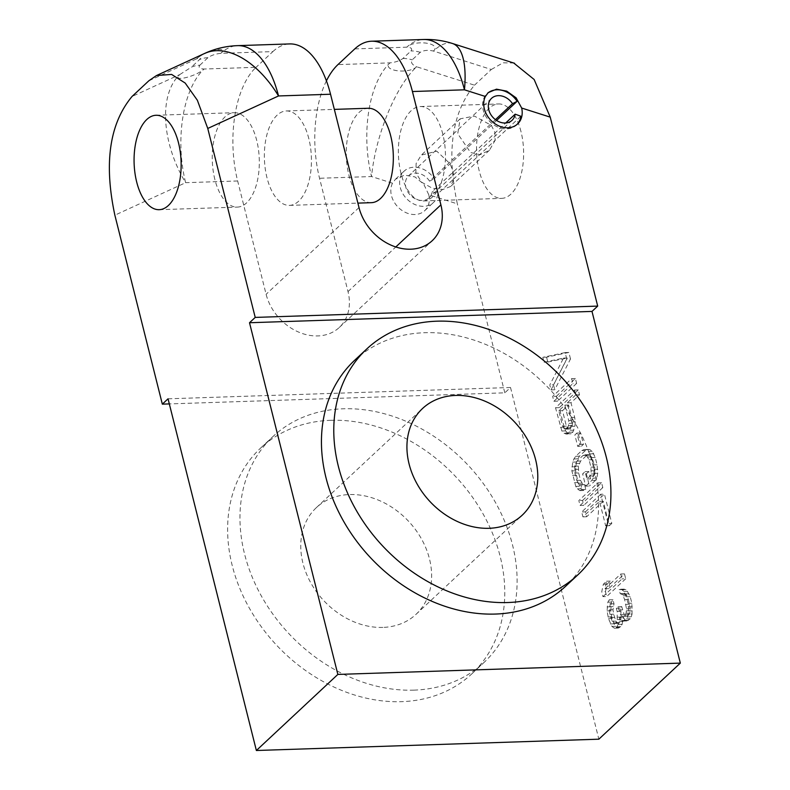 <?xml version="1.0" encoding="UTF-8"?>
<svg xmlns="http://www.w3.org/2000/svg" width="790" height="790" viewBox="0 0 790 790"><rect width="100%" height="100%" fill="white"/><g stroke="black" fill="none" stroke-linecap="round" stroke-linejoin="round"><path stroke-width="0.59" stroke-dasharray="3.95 2.96" d="M382.883 627.408A72.996 58.065 -133 0 1 310.796 582.842A72.996 58.065 -133 0 1 316.375 507.624A72.996 58.065 -133 0 1 349.516 494.55A72.996 58.065 -133 0 1 421.593 539.126A72.996 58.065 -133 0 1 416.014 614.344A72.996 58.065 -133 0 1 382.883 627.408M354.522 360.398A154.583 122.963 -133 0 1 424.684 332.709A154.583 122.963 -133 0 1 577.332 427.094A154.583 122.963 -133 0 1 565.512 586.368M354.769 48.901L406.781 47.183C411.235 47.43 412.627 48.694 410.968 50.975L402.88 58.519C399.612 60.85 395.306 62.301 389.974 62.874L337.952 64.602M326.418 80.856A85.883 42.739 -91.9 0 0 319.545 178.264L348.005 291.589A47.232 37.574 -133 0 1 339.295 327.465A47.232 37.574 -133 0 1 297.662 331.662A47.232 37.574 -133 0 1 266.112 294.295L237.652 180.969A85.883 42.739 88.1 0 1 256.059 67.308L204.037 69.026C195.95 76.739 171.015 82.506 179.755 74.576L191.387 67.17A29.961 23.828 -133 0 1 199.86 65.224C198.181 67.515 199.574 68.779 204.037 69.026A85.883 42.739 88.1 0 0 185.63 182.688L114.866 215.186M371.349 202.675A47.232 23.503 88.1 0 1 348.874 175.005A47.232 23.503 88.1 0 1 368.239 108.26M428.782 194.775A21.468 17.074 -133 0 1 424.724 210.673A21.468 17.074 -133 0 1 405.793 212.579A21.468 17.074 -133 0 1 391.455 195.594A21.468 17.074 -133 0 1 392.492 183.211L395.494 179.212L404.46 175.113L414.888 176.881L423.716 184.109L428.782 194.775L457.351 203.869C446.261 151.878 451.969 112.318 474.494 85.182L416.616 66.755A85.883 30 -72.3 0 0 371.557 176.545L319.545 178.264M168.043 398.812L510.518 387.495L504.81 392.828L169.317 403.907M504.81 392.828L457.351 203.869M392.492 183.211L371.557 176.545A85.883 42.739 88.1 0 1 389.974 62.874C381.224 70.715 408.578 74.586 416.616 66.755C412.015 64.741 410.533 62.44 412.183 59.872L420.26 52.328C423.559 50.274 427.953 49.849 433.434 51.054L491.311 69.481L474.494 85.182M452.473 43.499A85.883 30 -72.3 0 0 433.434 51.054C442.104 43.114 414.938 39.233 406.781 47.183A85.883 42.739 88.1 0 1 423.578 39.5M491.311 69.481L503.082 62.795L513.747 63.012M510.518 387.495L598.85 739.183M521.005 131.634A47.232 23.503 -91.9 0 0 498.52 103.954A47.232 23.503 -91.9 0 0 479.165 170.699A47.232 23.503 -91.9 0 0 501.64 198.369A47.232 23.503 -91.9 0 0 521.005 131.634M551.025 389.875L566.776 359.085L565.136 352.577L542.849 357.307L544.073 362.195L563.527 358.097L549.801 384.987L551.025 389.875L554.748 389.747L570.499 358.966L566.776 359.085M553.889 401.271L572.908 383.515L571.683 378.627L552.664 396.382L553.889 401.271L557.612 401.142L556.387 396.264L552.664 396.382M566.124 434.066L569.165 432.239L570.173 430.283L571.575 421.949L567.269 402.841L575.772 394.911L574.547 390.023L555.528 407.778L561.858 431.014L563.892 433.137L566.124 434.066L569.847 433.947L567.615 433.009L563.892 433.137M577.707 446.37L579.732 444.474L576.868 433.078L574.844 434.974L577.707 446.37L581.43 446.241L578.566 434.846L574.844 434.974M585.696 486.136L591.769 480.468L593.181 478.148L593.981 473.378L593.359 464.915L591.513 457.588L588.461 451.396L586.022 449.658L583.998 449.54L581.766 450.616L575.703 456.284L573.886 458.98L572.671 462.12L571.881 470.899L575.762 486.373L577.391 488.872L579.83 490.62L582.052 489.543L580.828 484.655L579.416 484.971L576.769 480.409L574.923 473.082L574.705 466.248L576.927 461.163L583 455.494L584.817 454.803L586.447 455.297L589.093 459.859L590.93 467.186L591.147 474.02L590.14 475.965L586.901 478.987L585.064 471.66L582.635 473.931L585.696 486.136L589.419 486.018L586.358 473.803L582.635 473.931M580.067 505.472L599.087 487.716L597.852 482.828L578.833 500.584L580.067 505.472L583.79 505.353L582.556 500.465L578.833 500.584M600.716 494.224L581.697 511.989L582.931 516.867L599.521 501.374L605.654 525.804L608.083 523.533L600.716 494.224L604.439 494.106L611.806 523.414L608.083 523.533M602.968 596.648L621.987 578.892L620.762 574.004L604.972 588.748L606.582 581.213L603.343 584.235L601.743 591.769L602.968 596.648L606.69 596.529L605.466 591.641L601.743 591.769M627.537 616.921L628.544 610.956L628.119 603.313L625.265 593.922L622.214 589.735L619.172 589.557L620.189 593.636L622.421 594.564L624.663 599.501L626.51 608.833L626.115 613.228L623.893 616.309L621.858 616.19L620.436 614.501L617.987 606.74L616.368 608.251L617.188 611.509L617.207 619.538L615.993 622.678L615.183 623.429L613.563 622.935L612.141 621.246L609.9 614.294L609.278 609.85L610.285 603.886L609.258 599.817L607.846 602.148L607.056 610.927L608.488 618.629L611.954 626.45L614.383 628.198L617.02 626.746L619.242 621.661L619.637 617.267L621.463 620.585L623.093 621.078L626.529 618.866L627.537 616.921L631.259 616.793L630.252 618.748L626.529 618.866M199.86 65.224L207.938 57.68C211.216 55.349 215.512 53.898 220.854 53.325L272.866 51.607L256.059 67.308M272.866 51.607A85.883 42.739 88.1 0 1 289.663 43.924M308.821 138.645A47.232 23.503 -91.9 0 0 286.335 110.965A47.232 23.503 -91.9 0 0 266.981 177.711A47.232 23.503 -91.9 0 0 289.456 205.38A47.232 23.503 -91.9 0 0 308.821 138.645M148.826 80.797L196.572 58.875C204.738 51.024 229.495 45.316 220.854 53.325A85.883 42.739 88.1 0 1 237.642 45.642M207.938 57.68A29.961 23.828 47 0 0 199.465 59.625L191.387 67.17M204.65 53.434A85.883 50.313 65.3 0 0 196.572 58.875C200.285 57.384 201.253 57.631 199.465 59.625M413.871 690.134A154.583 122.963 47 0 0 484.033 662.445A154.583 122.963 47 0 0 495.853 503.171A154.583 122.963 47 0 0 343.206 408.786A154.583 122.963 47 0 0 273.044 436.475A154.583 122.963 47 0 0 261.223 595.749A154.583 122.963 47 0 0 413.871 690.134M330.862 420.31A154.583 122.963 -133 0 1 483.51 514.695A154.583 122.963 -133 0 1 471.699 673.969A154.583 122.963 -133 0 1 401.527 701.658A154.583 122.963 -133 0 1 248.88 607.273A154.583 122.963 -133 0 1 260.7 447.999A154.583 122.963 -133 0 1 330.862 420.31M214.86 179.429A47.232 23.503 88.1 0 1 234.225 112.694A47.232 23.503 88.1 0 1 256.701 140.363A47.232 23.503 88.1 0 1 237.346 207.108A47.232 23.503 88.1 0 1 214.86 179.429M496.584 120.455L434.174 178.738A21.468 17.074 47 0 0 404.204 171.084A21.468 17.074 47 0 0 400.234 187.398A21.468 17.074 47 0 0 414.582 204.373A21.468 17.074 47 0 0 433.503 202.467A21.468 17.074 47 0 0 437.927 193.688L453.885 178.787L450.656 186.46L442.884 189.501L432.308 188.218L421.623 182.204L415.876 172.793L416.123 163.461L421.356 155.067L436.781 151.186L450.132 163.826L453.104 171.558L453.885 178.787L495.093 140.314L494.945 132.493L491.331 125.353L474.385 116.071L460.165 118.826L457.726 133.717L470.554 152.519L480.182 154.682L489.474 150.209L495.093 140.314L520.867 116.249M442.834 134.211A47.232 23.503 -91.9 0 0 420.349 106.541A47.232 23.503 -91.9 0 0 400.984 173.277A47.232 23.503 -91.9 0 0 423.47 200.956A47.232 23.503 -91.9 0 0 442.834 134.211M517.015 124.465A21.468 17.074 -133 0 1 516.443 125.027A21.468 17.074 -133 0 1 497.512 126.933A21.468 17.074 -133 0 1 483.174 109.948A21.468 17.074 -133 0 1 487.134 93.645A21.468 17.074 -133 0 1 487.707 93.141M495.439 119.645L429.572 181.147L434.174 178.738M429.572 181.147A15.03 11.959 47 0 0 408.598 175.795A15.03 11.959 47 0 0 410.109 194.933A15.03 11.959 47 0 0 429.108 197.767A15.03 11.959 47 0 0 432.199 191.614L505.699 122.993M432.199 191.614L437.927 193.688M570.499 358.966L568.859 352.449L565.136 352.577M568.859 352.449L546.571 357.189L542.849 357.307M546.571 357.189L547.796 362.067L544.073 362.195M547.796 362.067L567.25 357.979L563.527 358.097M567.25 357.979L553.523 384.868L549.801 384.987M553.523 384.868L554.748 389.747M556.387 396.264L575.406 378.499L576.631 383.387L572.908 383.515M576.631 383.387L557.612 401.142M575.406 378.499L571.683 378.627M567.615 433.009L565.581 430.886L564.159 427.193L559.251 407.66L578.27 389.904L579.495 394.783L570.992 402.722L574.676 417.377L575.298 421.821L574.903 426.215L572.888 432.11L571.269 433.621L567.546 433.75M571.269 433.621L569.847 433.947M572.888 432.11L569.165 432.239M573.895 430.165L570.173 430.283M574.903 426.215L571.18 426.333M575.298 421.821L571.575 421.949M574.676 417.377L570.953 417.495M570.992 402.722L567.269 402.841M579.495 394.783L575.772 394.911M578.27 389.904L574.547 390.023M559.251 407.66L555.528 407.778M564.159 427.193L560.436 427.321M565.581 430.886L561.858 431.014M572.454 420.458L568.573 404.984L562.5 410.652L566.381 426.126L567.398 428.19L568.622 429.059L570.034 428.743L572.266 425.662L572.454 420.458L568.731 420.576L568.543 425.78L566.312 428.861L564.899 429.177L562.658 426.245L558.777 410.78L564.85 405.112L568.731 420.576M564.85 405.112L568.573 404.984M562.5 410.652L558.777 410.78M566.381 426.126L562.658 426.245M567.398 428.19L563.675 428.308M568.622 429.059L564.899 429.177M570.034 428.743L566.312 428.861M571.249 427.607L567.526 427.726M572.266 425.662L568.543 425.78M572.661 423.272L568.938 423.401M578.566 434.846L580.591 432.959L583.455 444.355L579.732 444.474M583.455 444.355L581.43 446.241M580.591 432.959L576.868 433.078M586.358 473.803L588.787 471.541L590.624 478.868L593.863 475.847L594.87 473.891L594.653 467.068L592.816 459.74L590.169 455.168L588.54 454.675L586.723 455.376L580.65 461.044L578.428 466.13L578.645 472.963L580.492 480.29L583.139 484.853L584.551 484.537L585.775 489.415L583.553 490.491L581.114 488.743L578.063 482.552L575.604 470.781L576.394 462.002L579.426 456.156L585.489 450.488L587.721 449.411L589.745 449.53L592.184 451.278L595.235 457.469L597.082 464.797L597.704 473.259L596.904 478.029L595.492 480.35L591.769 480.468M595.492 480.35L589.419 486.018M596.904 478.029L593.181 478.148M597.704 473.259L593.981 473.378M597.694 469.24L593.971 469.369M597.082 464.797L593.359 464.915M595.235 457.469L591.513 457.588M593.813 453.776L590.091 453.904M592.184 451.278L588.461 451.396M589.745 449.53L586.022 449.658M587.721 449.411L583.998 449.54M585.489 450.488L581.766 450.616M579.426 456.156L575.703 456.284M577.608 458.862L573.886 458.98M576.394 462.002L572.671 462.12M575.594 466.772L571.871 466.89M575.604 470.781L571.881 470.899M576.216 475.225L572.493 475.353M578.063 482.552L574.34 482.68M579.485 486.245L575.762 486.373M581.114 488.743L577.391 488.872M583.553 490.491L579.83 490.62M585.775 489.415L582.052 489.543M584.551 484.537L580.828 484.655M583.139 484.853L579.416 484.971M581.707 483.164L577.994 483.292M580.492 480.29L576.769 480.409M578.645 472.963L574.923 473.082M578.231 469.329L574.508 469.448M578.428 466.13L574.705 466.248M579.238 463.365L575.515 463.493M580.65 461.044L576.927 461.163M586.723 455.376L583 455.494M588.54 454.675L584.817 454.803M590.169 455.168L586.447 455.297M591.592 456.857L587.869 456.985M592.816 459.74L589.093 459.859M594.653 467.068L590.93 467.186M595.067 470.702L591.345 470.82M594.87 473.891L591.147 474.02M593.863 475.847L590.14 475.965M590.624 478.868L586.901 478.987M588.787 471.541L585.064 471.66M582.556 500.465L601.575 482.71L602.81 487.588L599.087 487.716M602.81 487.588L583.79 505.353M601.575 482.71L597.852 482.828M611.806 523.414L609.376 525.676L603.244 501.255L586.654 516.749L585.42 511.861L581.697 511.989M585.42 511.861L604.439 494.106M586.654 516.749L582.931 516.867M603.244 501.255L599.521 501.374M609.376 525.676L605.654 525.804M605.466 591.641L607.066 584.116L610.305 581.094L608.695 588.619L624.485 573.886L625.71 578.764L621.987 578.892M625.71 578.764L606.69 596.529M624.485 573.886L620.762 574.004M608.695 588.619L604.972 588.748M610.305 581.094L606.582 581.213M607.066 584.116L603.343 584.235M630.252 618.748L626.816 620.95L625.186 620.456L623.359 617.148L622.155 624.298L619.933 627.379L618.106 628.07L615.677 626.332L614.047 623.824L611.796 616.881L610.779 610.798L611.569 602.019L612.981 599.699L613.998 603.767L613 609.732L613.623 614.176L615.864 621.128L617.286 622.806L618.906 623.31L620.93 619.409L620.91 611.391L620.091 608.132L621.71 606.621L624.159 614.383L625.581 616.072L627.615 616.19L629.837 613.099L630.232 608.715L628.386 599.383L626.144 594.436L623.912 593.507L622.895 589.439L625.937 589.617L627.359 591.295L630.203 596.677L631.842 603.195L632.069 614.037L628.346 614.156M632.069 614.037L631.259 616.793M632.267 610.838L628.544 610.956M632.257 606.829L628.534 606.947M631.842 603.195L628.119 603.313M630.203 596.677L626.48 596.806M628.988 593.804L625.265 593.922M627.359 591.295L623.636 591.424M625.937 589.617L622.214 589.735M624.307 589.123L620.585 589.241M622.895 589.439L619.172 589.557M623.912 593.507L620.189 593.636M624.93 593.567L621.207 593.685M626.144 594.436L622.421 594.564M626.964 595.69L623.241 595.808M628.386 599.383L624.663 599.501M629.61 604.261L625.887 604.389M630.232 608.715L626.51 608.833M630.232 610.719L626.51 610.848M629.837 613.099L626.115 613.228M629.235 614.669L625.512 614.798M627.615 616.19L623.893 616.309M625.581 616.072L621.858 616.19M624.159 614.383L620.436 614.501M622.53 609.88L618.807 609.999M621.71 606.621L617.987 606.74M620.091 608.132L616.368 608.251M620.91 611.391L617.188 611.509M621.325 617.03L617.602 617.148M620.93 619.409L617.207 619.538M619.716 622.55L615.993 622.678M618.906 623.31L615.183 623.429M617.286 622.806L613.563 622.935M615.864 621.128L612.141 621.246M614.442 617.434L610.719 617.553M613.623 614.176L609.9 614.294M613 609.732L609.278 609.85M613.198 606.532L609.475 606.651M613.998 603.767L610.285 603.886M612.981 599.699L609.258 599.817M611.569 602.019L607.846 602.148M610.769 606.789L607.046 606.918M610.779 610.798L607.056 610.927M611.796 616.881L608.083 617M612.211 618.511L608.488 618.629M614.047 623.824L610.324 623.952M615.677 626.332L611.954 626.45M618.106 628.07L614.383 628.198M619.933 627.379L616.21 627.497M620.743 626.618L617.02 626.746M622.155 624.298L618.432 624.416M622.964 621.533L619.242 621.661M623.359 617.148L619.637 617.267M625.186 620.456L621.463 620.585M626.816 620.95L623.093 621.078M628.633 620.259L624.91 620.377M420.26 52.328A29.961 23.828 47 0 0 410.968 50.975M402.88 58.519A29.961 23.828 -133 0 1 412.183 59.872M348.005 291.589L395.8 246.964M359.006 207.563L266.112 294.295M237.652 180.969L185.63 182.688A85.883 50.313 65.3 0 1 179.755 74.576L132.019 96.499M416.014 614.344L522.17 515.218M316.375 507.624L422.541 408.509M339.295 327.465L432.189 240.733M286.335 110.965L334.338 109.385M289.456 205.38L357.89 203.119M471.699 673.969L484.033 662.445M260.7 447.999L273.044 436.475M156.045 115.271L234.225 112.694M159.165 209.686L237.346 207.108M420.349 106.541L498.52 103.954M487.134 93.645L488.23 92.627M516.443 125.027L517.618 123.931M395.494 179.212L404.204 171.084M424.724 210.673L433.503 202.467M423.47 200.956L501.64 198.369M460.165 118.826L421.347 155.067M489.474 150.209L450.656 186.46M491.528 98.355L408.598 175.795M512.048 120.327L429.108 197.767"/><path stroke-width="1.19" d="M455.672 395.435A72.996 58.065 47 0 0 422.541 408.509A72.996 58.065 47 0 0 416.962 483.717A72.996 58.065 47 0 0 489.04 528.293A72.996 58.065 47 0 0 522.17 515.218A72.996 58.065 47 0 0 527.75 440A72.996 58.065 47 0 0 455.672 395.435M507.694 602.533A154.583 122.963 47 0 0 577.855 574.844A154.583 122.963 47 0 0 589.666 415.57A154.583 122.963 47 0 0 437.018 321.184A154.583 122.963 47 0 0 366.856 348.874A154.583 122.963 47 0 0 355.046 508.158A154.583 122.963 47 0 0 507.694 602.533M577.855 574.844L565.512 586.368A154.583 122.963 -133 0 1 495.35 614.057A154.583 122.963 -133 0 1 342.702 519.672A154.583 122.963 -133 0 1 354.522 360.398L366.856 348.874M591.996 311.418L249.512 322.735L255.219 317.412L597.694 306.095L591.996 311.418L680.328 663.106L598.85 739.183L256.375 750.5L337.853 674.423L680.328 663.106M337.853 674.423L249.512 322.735M513.747 63.012L534.139 79.484L550.235 117.137L521.677 108.042A21.468 17.074 -133 0 1 517.618 123.931A21.468 17.074 -133 0 1 498.688 125.847A21.468 17.074 -133 0 1 484.349 108.862A21.468 17.074 -133 0 1 485.376 96.479L464.451 89.813A85.883 30 -72.3 0 0 452.473 43.499A85.883 85.883 0 0 0 423.578 39.5A85.883 42.739 88.1 0 1 464.451 89.813L412.429 91.531A85.883 42.739 -91.9 0 0 371.557 41.218A85.883 42.739 -91.9 0 0 354.769 48.901L337.952 64.602A85.883 42.739 -91.9 0 0 326.418 80.856M550.235 117.137L597.694 306.095M255.219 317.412L207.76 128.454L197.362 100.261L185.186 83.049L171.618 74.428L156.479 75.544L148.826 80.797L132.019 96.499C109.494 123.635 103.776 163.194 114.866 215.186L162.335 404.144L168.043 398.812L256.375 750.5M330.536 94.237L278.524 95.955A85.883 42.739 88.1 0 0 237.642 45.642L289.663 43.924A85.883 42.739 88.1 0 1 330.536 94.237L359.006 207.563A47.232 37.574 -133 0 0 390.546 244.93A47.232 37.574 -133 0 0 432.189 240.733A47.232 37.574 -133 0 0 440.899 204.857L412.429 91.531M334.338 109.385L368.239 108.26A47.232 23.503 88.1 0 1 390.714 135.939A47.232 23.503 88.1 0 1 371.349 202.675L357.89 203.119M169.317 403.907L162.335 404.144M521.677 108.042L516.107 97.841L506.706 91.146L496.505 89.171L488.23 92.627L485.376 96.479M178.53 142.951A47.232 23.503 -91.9 0 0 156.045 115.271A47.232 23.503 -91.9 0 0 136.69 182.016A47.232 23.503 -91.9 0 0 159.165 209.686A47.232 23.503 -91.9 0 0 178.53 142.951M487.707 93.141A21.468 17.074 -133 0 1 517.104 101.298L496.584 120.455M517.104 101.298L512.513 103.707A15.03 11.959 47 0 0 491.528 98.355A15.03 11.959 47 0 0 493.049 117.493A15.03 11.959 47 0 0 512.048 120.327A15.03 11.959 47 0 0 515.139 114.175L520.867 116.249A21.468 17.074 -133 0 1 517.015 124.465M512.513 103.707L495.439 119.645M505.699 122.993L515.139 114.175M237.642 45.642A85.883 85.883 0 0 0 204.65 53.434A85.883 50.313 65.3 0 1 278.524 95.955L207.76 128.454M395.8 246.964L440.899 204.857M423.578 39.5L371.557 41.218M514.557 63.279L452.473 43.499M204.65 53.434L156.904 75.356"/></g></svg>
